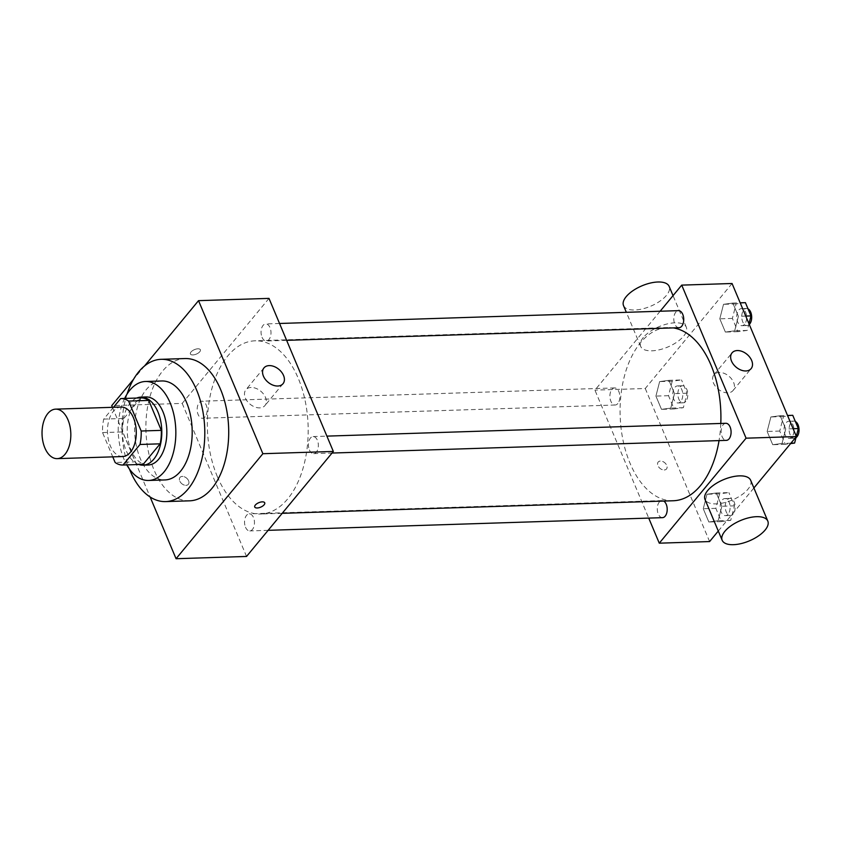 <?xml version="1.0" encoding="UTF-8"?>
<svg xmlns="http://www.w3.org/2000/svg" width="841" height="841" viewBox="0 0 841 841"><rect width="100%" height="100%" fill="white"/><g stroke="black" fill="none" stroke-linecap="round" stroke-linejoin="round"><path stroke-width="0.63" stroke-dasharray="4.21 3.15" d="M122.66 456.537A24.757 14.392 88.2 0 1 107.48 432.253A24.757 14.392 88.2 0 1 121.072 407.044M113.493 407.286L103.727 419.102A33.251 19.332 88.2 0 0 102.549 432.568L112.757 456.852M102.549 432.568L122.691 431.927L135.275 461.856L115.143 462.508M142.981 464.379A33.251 19.332 88.2 0 1 135.275 461.856M122.691 431.927A33.251 19.332 88.2 0 1 123.858 418.45L103.727 419.102M140.836 397.919L123.858 418.45M136.694 398.045A34.039 19.785 -91.8 0 0 126.087 450.387A34.039 19.785 -91.8 0 0 138.828 464.505M148.132 464.999A34.039 19.785 88.2 0 1 131.122 450.229A34.039 19.785 88.2 0 1 129.104 415.401A34.039 19.785 88.2 0 1 145.945 396.952M124.647 398.434A49.514 28.783 -91.8 0 0 123.89 458.976A49.514 28.783 -91.8 0 0 126.781 464.894M161.798 380.962A49.514 28.783 -91.8 0 0 137.314 407.801A49.514 28.783 -91.8 0 0 140.247 458.45A49.514 28.783 -91.8 0 0 164.983 479.938M127.033 394.124A71.18 41.377 -91.8 0 0 129.44 469.047M189.582 500.826A71.18 41.377 88.2 0 1 154.029 469.94A71.18 41.377 88.2 0 1 149.803 397.12A71.18 41.377 88.2 0 1 185.009 358.55M112.431 407.328L150.119 496.968M144.568 365.94L133.572 379.238M188.573 480.747A5.414 3.679 39.6 0 0 184.431 476.826A5.414 3.679 39.6 0 0 179.995 477.436A5.414 3.679 39.6 0 0 181.824 483.722A5.414 3.679 39.6 0 0 188.342 484.342A5.414 3.679 39.6 0 0 188.573 480.747A5.414 3.679 -140.4 0 1 188.342 484.342A5.414 3.679 -140.4 0 1 181.824 483.722A5.414 3.679 -140.4 0 1 179.995 477.436A5.414 3.679 -140.4 0 1 184.431 476.815A5.414 3.679 -140.4 0 1 188.573 480.747M268.994 298.387L182.192 403.396L111.727 405.656M182.192 403.396L246.539 556.448M309.393 449.935A8.536 4.962 -91.8 0 0 313.661 453.635A8.536 4.962 -91.8 0 0 318.35 444.942A8.536 4.962 -91.8 0 0 313.115 436.563A8.536 4.962 -91.8 0 0 308.889 441.199A8.536 4.962 -91.8 0 0 309.393 449.935M245.509 527.212A8.536 4.962 -91.8 0 0 249.777 530.923A8.536 4.962 -91.8 0 0 254.466 522.229A8.536 4.962 -91.8 0 0 249.23 513.851A8.536 4.962 -91.8 0 0 245.004 518.476A8.536 4.962 -91.8 0 0 245.509 527.212M205.109 416.779A8.536 4.962 88.2 0 1 202.418 418.271A8.536 4.962 88.2 0 1 197.183 409.893A8.536 4.962 88.2 0 1 201.872 401.199A8.536 4.962 88.2 0 1 206.823 407.128A8.536 4.962 88.2 0 1 205.109 416.779M262.045 337.283A8.536 4.962 -91.8 0 0 266.303 340.994A8.536 4.962 -91.8 0 0 270.991 332.3A8.536 4.962 -91.8 0 0 265.756 323.922A8.536 4.962 -91.8 0 0 261.53 328.547A8.536 4.962 -91.8 0 0 262.045 337.283M217.262 476.416A86.644 50.376 -91.8 0 0 260.552 514.019A86.644 50.376 -91.8 0 0 308.111 425.798A86.644 50.376 -91.8 0 0 254.981 340.815A86.644 50.376 -91.8 0 0 212.121 387.775A86.644 50.376 -91.8 0 0 217.262 476.416M197.929 348.805A5.414 2.428 157.2 0 0 192.452 350.708A5.414 2.428 157.2 0 0 190.402 353.966A5.414 2.428 157.2 0 0 196.342 354.103A5.414 2.428 157.2 0 0 200.389 349.761A5.414 2.428 157.2 0 0 197.929 348.805A5.414 2.428 -22.8 0 1 200.389 349.772A5.414 2.428 -22.8 0 1 196.342 354.103A5.414 2.428 -22.8 0 1 190.402 353.966A5.414 2.428 -22.8 0 1 192.463 350.718A5.414 2.428 -22.8 0 1 197.929 348.805M251.112 387.47A12.373 8.41 39.6 0 0 245.866 389.793A12.373 8.41 39.6 0 0 250.05 404.164A12.373 8.41 39.6 0 0 264.947 405.562A12.373 8.41 39.6 0 0 263.548 394.082A12.373 8.41 39.6 0 0 251.112 387.47M264.726 502.823L264.726 502.813A5.414 2.428 157.2 0 0 258.797 502.676A5.414 2.428 157.2 0 0 254.739 507.018L254.739 507.018M673.284 500.752A86.644 50.376 88.2 0 1 629.993 463.149A86.644 50.376 88.2 0 1 624.852 374.508A86.644 50.376 88.2 0 1 667.712 327.548A86.644 50.376 88.2 0 1 673.336 327.906M720.79 423.465A86.644 50.376 88.2 0 1 719.044 440.61M725.846 423.296A8.536 4.962 -91.8 0 0 723.155 424.789A8.536 4.962 -91.8 0 0 722.125 436.668A8.536 4.962 -91.8 0 0 726.393 440.369M617.841 403.512A8.536 4.962 88.2 0 1 615.149 405.005A8.536 4.962 88.2 0 1 609.914 396.626A8.536 4.962 88.2 0 1 614.603 387.932A8.536 4.962 88.2 0 1 619.554 393.861A8.536 4.962 88.2 0 1 617.841 403.512M662.508 517.657A8.536 4.962 88.2 0 1 658.24 513.946A8.536 4.962 88.2 0 1 657.736 505.21A8.536 4.962 88.2 0 1 661.962 500.574A8.536 4.962 88.2 0 1 663.707 501.057M679.034 327.717A8.536 4.962 88.2 0 1 674.776 324.016A8.536 4.962 88.2 0 1 674.261 315.28A8.536 4.962 88.2 0 1 678.487 310.644M660.143 311.244L594.923 390.119L648.726 518.098M732.059 283.501L645.257 388.5L594.923 390.119M645.257 388.5L709.604 541.562M664.211 469.982A5.414 3.679 39.6 0 0 666.503 468.973A5.414 3.679 39.6 0 0 664.674 462.687A5.414 3.679 39.6 0 0 658.156 462.066A5.414 3.679 39.6 0 0 658.766 467.091A5.414 3.679 39.6 0 0 664.211 469.982A5.414 3.679 39.6 0 0 666.503 468.963A5.414 3.679 39.6 0 0 664.674 462.676A5.414 3.679 39.6 0 0 658.156 462.066A5.414 3.679 39.6 0 0 658.766 467.091A5.414 3.679 39.6 0 0 664.211 469.982M732.826 303.065L723.523 304.316L719.801 318.813L725.373 332.069L734.666 330.818L738.398 316.321L732.826 303.065L723.523 304.316L719.801 318.813L725.373 332.069L734.666 330.818L738.398 316.321L732.826 303.065L740.185 302.823M716.29 492.994L706.997 494.245L703.265 508.742L708.837 521.998L718.14 520.747L721.862 506.25L716.29 492.994L706.997 494.245L703.265 508.742L708.837 521.998L718.14 520.747L721.862 506.25L716.29 492.994L728.874 492.595L719.581 493.835L715.849 508.342L721.42 521.599L730.724 520.348L734.445 505.84L728.874 492.595M718.288 531.049L753.893 487.98M668.931 380.342L659.638 381.593L655.917 396.1L661.489 409.346L670.782 408.106L674.503 393.599L668.931 380.342L659.638 381.593L655.917 396.1L661.489 409.346L670.782 408.106L674.503 393.599L668.931 380.342L681.515 379.943L672.222 381.183L668.5 395.69L674.072 408.947L683.365 407.696L687.086 393.199L681.515 379.943M780.175 415.717L770.882 416.957L767.15 431.465L772.721 444.721L782.025 443.47L785.746 428.973L780.175 415.717L770.882 416.957L767.15 431.465L772.721 444.721L782.025 443.47L785.746 428.973L780.175 415.717L787.544 415.475M643.365 337.462A24.757 11.08 157.2 0 0 640.674 346.408A24.757 11.08 157.2 0 0 667.786 347.028A24.757 11.08 157.2 0 0 686.319 327.223A24.757 11.08 157.2 0 0 667.376 323.901A24.757 11.08 157.2 0 0 643.365 337.462M750.656 480.274A24.757 11.08 -22.8 0 1 747.964 489.22A24.757 11.08 -22.8 0 1 723.954 502.781A24.757 11.08 -22.8 0 1 705.01 499.459M623.517 305.588A24.757 11.08 157.2 0 0 650.629 306.219A24.757 11.08 157.2 0 0 669.163 286.403M727.791 392.831A12.373 8.41 -140.4 0 1 715.355 386.219A12.373 8.41 -140.4 0 1 713.967 374.739A12.373 8.41 -140.4 0 1 728.863 376.148A12.373 8.41 -140.4 0 1 733.047 390.518A12.373 8.41 -140.4 0 1 727.791 392.831M792.758 415.307L783.465 416.558L779.733 431.055L785.305 444.311L790.572 443.606M791.991 436.847A8.536 4.962 88.2 0 1 789.31 438.35A8.536 4.962 88.2 0 1 784.075 429.972A8.536 4.962 88.2 0 1 788.763 421.278A8.536 4.962 88.2 0 1 793.704 427.207A8.536 4.962 88.2 0 1 791.991 436.847M783.465 416.558L770.882 416.957M779.733 431.055L767.15 431.465M785.305 444.311L772.721 444.721M790.929 443.186L782.025 443.47M793.116 428.731L785.746 428.973M796.007 437.635A8.536 4.962 88.2 0 1 794.346 438.182A8.536 4.962 88.2 0 1 789.1 429.814A8.536 4.962 88.2 0 1 793.788 421.11A8.536 4.962 88.2 0 1 795.355 421.488M745.41 302.655L736.106 303.906L732.385 318.413L737.956 331.669L747.25 330.418L748.974 323.722M744.642 324.205A8.536 4.962 88.2 0 1 741.951 325.698A8.536 4.962 88.2 0 1 736.716 317.32A8.536 4.962 88.2 0 1 741.405 308.626A8.536 4.962 88.2 0 1 746.356 314.555A8.536 4.962 88.2 0 1 744.642 324.205M736.106 303.906L723.523 304.316M732.385 318.413L719.801 318.813M737.956 331.669L725.373 332.069M747.25 330.418L734.666 330.818M745.757 316.079L738.398 316.321M749.278 324.468A8.536 4.962 88.2 0 1 746.987 325.541A8.536 4.962 88.2 0 1 741.751 317.162A8.536 4.962 88.2 0 1 746.44 308.468A8.536 4.962 88.2 0 1 748.006 308.836M728.106 514.135A8.536 4.962 88.2 0 1 725.426 515.628A8.536 4.962 88.2 0 1 720.19 507.249A8.536 4.962 88.2 0 1 724.868 498.555A8.536 4.962 88.2 0 1 729.82 504.484A8.536 4.962 88.2 0 1 728.106 514.135M719.581 493.835L706.997 494.245M715.849 508.342L703.265 508.742M721.42 521.599L708.837 521.998M730.724 520.348L718.14 520.747M734.445 505.84L721.862 506.25M733.142 513.967A8.536 4.962 88.2 0 1 730.451 515.47A8.536 4.962 88.2 0 1 725.215 507.091A8.536 4.962 88.2 0 1 729.904 498.398A8.536 4.962 88.2 0 1 734.855 504.327A8.536 4.962 88.2 0 1 733.142 513.967M680.758 401.483A8.536 4.962 88.2 0 1 678.067 402.976A8.536 4.962 88.2 0 1 672.832 394.608A8.536 4.962 88.2 0 1 677.52 385.903A8.536 4.962 88.2 0 1 682.472 391.843A8.536 4.962 88.2 0 1 680.758 401.483M672.222 381.183L659.638 381.593M668.5 395.69L655.917 396.1M674.072 408.947L661.489 409.346M683.365 407.696L670.782 408.106M687.086 393.199L674.503 393.599M685.783 401.325A8.536 4.962 88.2 0 1 683.102 402.818A8.536 4.962 88.2 0 1 677.867 394.44A8.536 4.962 88.2 0 1 682.556 385.746A8.536 4.962 88.2 0 1 687.507 391.675A8.536 4.962 88.2 0 1 685.783 401.325M263.948 367.927L245.866 389.793M283.028 383.696L264.947 405.562M667.712 327.548L254.981 340.815M282.177 513.325L260.552 514.019M313.661 453.635L332.016 453.047M313.115 436.563L326.897 436.122M614.603 387.932L201.872 401.199M615.149 405.005L202.418 418.271M661.962 500.574L249.23 513.851M268.121 530.335L249.777 530.923M279.538 323.48L265.756 323.922M286.634 340.342L266.303 340.994M686.319 327.223L673.042 295.633M640.674 346.408L626.345 312.326M733.047 390.518L751.118 368.642M713.967 374.739L732.038 352.873M793.788 421.11L788.763 421.278M794.346 438.182L789.31 438.35M746.44 308.468L741.405 308.626M746.987 325.541L741.951 325.698M729.904 498.398L724.868 498.555M730.451 515.47L725.426 515.628M682.556 385.746L677.52 385.903M683.102 402.818L678.067 402.976"/><path stroke-width="1.26" d="M65.009 454.298A24.757 14.392 88.2 0 1 57.23 458.639A24.757 14.392 88.2 0 1 42.05 434.355A24.757 14.392 88.2 0 1 55.643 409.147A24.757 14.392 88.2 0 1 69.982 426.345A24.757 14.392 88.2 0 1 65.009 454.298M55.643 409.147L121.072 407.044A24.757 14.392 88.2 0 1 135.422 424.242A24.757 14.392 88.2 0 1 130.45 452.195A24.757 14.392 88.2 0 1 122.66 456.537L57.23 458.639M120.894 398.56L140.836 397.919A33.251 19.332 88.2 0 1 140.931 397.909A33.251 19.332 88.2 0 1 148.731 400.421L161.314 430.361L141.183 431.012L128.599 401.073A33.251 19.332 88.2 0 0 120.799 398.56A33.251 19.332 88.2 0 0 120.705 398.56L113.493 407.286M112.757 456.852L115.143 462.508A33.251 19.332 88.2 0 0 122.933 465.02A33.251 19.332 88.2 0 0 123.028 465.02L140.005 444.479A33.251 19.332 88.2 0 0 141.183 431.012M123.028 465.02L143.159 464.369L160.137 443.827L140.005 444.479M161.314 430.361A33.251 19.332 88.2 0 1 160.137 443.827M138.828 464.505A34.039 19.785 -91.8 0 0 143.096 465.168A34.039 19.785 -91.8 0 0 161.777 430.508A34.039 19.785 -91.8 0 0 140.91 397.12A34.039 19.785 -91.8 0 0 136.694 398.045M140.91 397.12L145.945 396.952A34.039 19.785 88.2 0 1 165.666 420.595A34.039 19.785 88.2 0 1 158.833 459.039A34.039 19.785 88.2 0 1 148.132 464.999L143.096 465.168M148.731 400.421L128.599 401.073M126.781 464.894A49.514 28.783 -91.8 0 0 148.626 480.463A49.514 28.783 -91.8 0 0 175.801 430.056A49.514 28.783 -91.8 0 0 145.44 381.488A49.514 28.783 -91.8 0 0 124.647 398.434M148.626 480.463L164.983 479.938A49.514 28.783 -91.8 0 0 192.158 429.53A49.514 28.783 -91.8 0 0 161.798 380.962L145.44 381.488M129.44 469.047A71.18 41.377 -91.8 0 0 130.113 470.708A71.18 41.377 -91.8 0 0 165.677 501.593A71.18 41.377 -91.8 0 0 204.741 429.12A71.18 41.377 -91.8 0 0 161.104 359.317A71.18 41.377 -91.8 0 0 127.033 394.124M161.104 359.317L185.009 358.55A71.18 41.377 88.2 0 1 226.261 407.98A71.18 41.377 88.2 0 1 211.964 488.358A71.18 41.377 88.2 0 1 189.582 500.826L165.677 501.593M133.572 379.238L111.727 405.656L112.431 407.328M150.119 496.968L176.063 558.718L262.876 453.709L198.529 300.658L144.568 365.94M198.529 300.658L268.994 298.387L333.341 451.449L246.539 556.448L176.063 558.718M254.739 507.018A5.414 2.428 157.2 0 0 257.199 507.975A5.414 2.428 -22.8 0 1 254.739 507.018A5.414 2.428 -22.8 0 1 258.797 502.687A5.414 2.428 -22.8 0 1 264.726 502.823A5.414 2.428 -22.8 0 1 262.676 506.072A5.414 2.428 -22.8 0 1 257.209 507.985A5.414 2.428 157.2 0 0 262.676 506.072A5.414 2.428 157.2 0 0 264.726 502.813M333.341 451.449L262.876 453.709M269.194 365.604A12.373 8.41 -140.4 0 1 281.63 372.216A12.373 8.41 -140.4 0 1 283.028 383.696A12.373 8.41 -140.4 0 1 268.121 382.287A12.373 8.41 -140.4 0 1 263.948 367.927A12.373 8.41 -140.4 0 1 269.194 365.604M673.336 327.906A86.644 50.376 88.2 0 1 720.79 423.465M719.044 440.61A86.644 50.376 88.2 0 1 700.521 485.572A86.644 50.376 88.2 0 1 673.284 500.752L282.177 513.325M332.016 453.047L726.393 440.369A8.536 4.962 -91.8 0 0 731.081 431.675A8.536 4.962 -91.8 0 0 725.846 423.296L326.897 436.122M663.707 501.057A8.536 4.962 88.2 0 1 667.134 507.996A8.536 4.962 88.2 0 1 665.189 516.153A8.536 4.962 88.2 0 1 662.508 517.657L268.121 530.335M279.538 323.48L678.487 310.644A8.536 4.962 88.2 0 1 683.439 316.584A8.536 4.962 88.2 0 1 681.725 326.224A8.536 4.962 88.2 0 1 679.034 327.717L286.634 340.342M648.726 518.098L659.27 543.181L746.072 438.182L681.725 285.12L660.143 311.244M718.288 531.049L709.604 541.562L659.27 543.181M753.893 487.98L796.406 436.563L732.059 283.501L681.725 285.12M796.406 436.563L746.072 438.182M745.872 370.965A12.373 8.41 -140.4 0 1 733.436 364.353A12.373 8.41 -140.4 0 1 732.038 352.873A12.373 8.41 -140.4 0 1 746.945 354.282A12.373 8.41 -140.4 0 1 751.118 368.642A12.373 8.41 -140.4 0 1 745.872 370.965M722.167 540.279L705.01 499.459A24.757 11.08 -22.8 0 1 723.544 479.654A24.757 11.08 -22.8 0 1 750.656 480.274L767.812 521.094A24.757 11.08 -22.8 0 1 765.121 530.04A24.757 11.08 -22.8 0 1 741.11 543.591A24.757 11.08 -22.8 0 1 722.167 540.279A24.757 11.08 -22.8 0 1 740.7 520.463A24.757 11.08 -22.8 0 1 767.812 521.094M673.042 295.633L669.163 286.403A24.757 11.08 157.2 0 0 650.219 283.091A24.757 11.08 157.2 0 0 626.209 296.642A24.757 11.08 157.2 0 0 623.517 305.588L626.345 312.326M796.322 436.374L798.33 428.563L792.758 415.307L787.544 415.475M790.572 443.606L794.608 443.07L796.217 436.773M794.608 443.07L790.929 443.186M798.33 428.563L793.116 428.731M795.355 421.488A8.536 4.962 88.2 0 1 798.95 428.363A8.536 4.962 88.2 0 1 797.026 436.689A8.536 4.962 88.2 0 1 796.007 437.635M748.974 323.722L750.981 315.911L745.41 302.655L740.185 302.823M750.981 315.911L745.757 316.079M748.006 308.836A8.536 4.962 88.2 0 1 751.602 315.711A8.536 4.962 88.2 0 1 749.678 324.037A8.536 4.962 88.2 0 1 749.278 324.468M140.931 397.909L120.799 398.56M143.065 464.369L122.933 465.02"/></g></svg>
